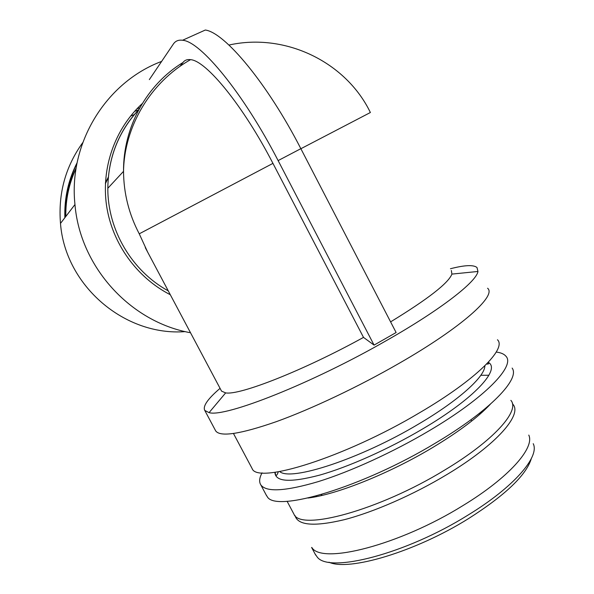 <?xml version="1.0" encoding="UTF-8"?>
<svg xmlns="http://www.w3.org/2000/svg" width="594" height="594" viewBox="0 0 594 594"><rect width="100%" height="100%" fill="white"/><g stroke="black" fill="none" stroke-linecap="round" stroke-linejoin="round"><path stroke-width="0.89" d="M180.064 66.305L182.974 62.496C184.741 60.165 187.266 59.222 190.54 59.66C206.133 60.543 243.228 105.732 272.943 163.372L363.506 337.392C303.445 370.552 239.545 395.559 225.653 392.886L221.547 391.134L221.22 390.518M451.343 270.493L451.915 274.094C448.433 283.1 427.999 299.02 390.6 321.874M272.943 163.372L139.248 233.821L147.587 251.967M161.635 61.397C106.103 82.135 68.362 143.08 74.963 204.529C80.116 267.107 130.517 322.074 190.511 332.744M450.445 268.74C464.656 265.072 473.507 264.664 476.997 267.515L477.962 271.465C476.477 281.749 440.948 309.556 387.169 340.154C312.036 383.434 224.903 417.686 209.066 412.637L204.782 410.439C202.584 406.303 207.677 398.938 220.062 388.35M374.072 345.107L278.126 160.595L300.854 148.678L396.116 332.529L374.072 345.107L363.506 337.392M487.585 288.238C496.985 295.545 461.783 327.361 399.183 363.298C358.598 386.701 311.404 409.021 276.292 421.673C240.548 434.08 220.359 437.177 215.726 430.969L215.332 430.227M497.468 339.753C506.972 348.604 475.92 379.774 419.899 412.563C344.453 457.603 257.187 484.615 252.123 468.555L251.641 467.641M496.228 352.064C500.787 352.613 503.994 353.972 505.858 356.148C515.748 365.763 485.164 397.742 429.306 430.68C393.154 452.131 350.638 471.539 318.339 481.593C285.358 491.327 266.171 492.404 260.773 484.815C258.947 481.823 259.378 477.828 262.058 472.839M512.139 368.087C520.381 378.905 489.939 410.781 435.684 442.953C362.273 487.414 275.519 512.919 267.248 496.658L266.097 494.809M275.059 472.913L275.675 472.193M487.726 362.875L488.892 362.763M490.28 404.291C477.947 417.374 458.82 431.734 432.892 447.393C389.582 473.47 336.308 494.705 308.004 498.024M480.821 375.289L488.914 375.245M510.87 400.363C520.381 410.595 493.725 440.703 444.676 470.069C378.942 510.38 300.408 531.4 293.978 514.233L293.399 513.134M321.057 495.619L321.941 494.371M479.106 413.573L480.657 413.573M512.436 403.816C523.411 413.736 497.015 444.505 446.985 474.502C413.55 494.698 373.73 512.102 344.238 519.698C314.122 526.833 297.713 525.445 295.018 515.547M528.786 435.083C534.979 447.883 508.82 477.702 463.09 505.494C399.428 545.195 321.577 564.812 311.843 547.497M533.219 443.681C539.931 456.734 513.988 487.035 468.057 515.065C405.858 554.016 329.076 573.514 317.241 557.075L315.035 553.875M531.311 458.635C526.291 475.133 505.331 495.144 468.436 518.659C415.429 551.811 348.678 571.525 328.987 562.206M134.393 114.56L130.524 116.097M76.099 168.362C69.001 183.531 65.57 199.562 65.815 216.468M108.279 177.636L105.398 183.62M138.499 109.949L134.534 111.375M77.123 162.689C68.325 179.863 64.241 198.203 64.865 217.708M139.82 107.774L136.91 108.813M77.049 163.053C68.874 179.863 65.095 197.713 65.711 216.602M82.737 142.642C65.489 166.595 58.071 193.518 60.491 223.418C65.177 285.803 124.814 336.412 185.231 331.615M278.126 160.595C243.533 93.451 200.482 41.231 182.544 40.266C178.475 39.716 175.408 40.986 173.344 44.067L149.339 79.603M300.854 148.678C267.441 83.561 224.836 32.544 205.316 30.027L182.544 40.266M370.381 112.511L300.883 148.723M182.974 62.496C146.651 84.638 123.136 127.101 123.53 171.339C123.708 193.384 128.95 214.211 139.248 233.821M138.81 109.623C118.555 131.526 108.227 157.744 107.826 188.268C107.625 230.078 131.957 271.057 168.258 290.874M142.278 103.556C114.954 128.646 101.084 167.805 106.556 205.628C112.169 243.436 136.783 277.584 170.315 294.735M484.845 365.807C485.083 376.477 458.887 400.356 418.629 424.027C360.261 458.991 290.54 481.637 279.7 471.554M488.261 362.303C501.084 369.216 474.346 398.537 422.668 428.927C388.58 449.116 348.27 467.07 319.431 475.178C290.065 482.848 275.222 481.883 274.903 472.297M316.082 496.688L316.461 495.916M483.583 409.986L484.444 410.12M76.166 167.946C68.562 183.449 64.88 199.926 65.125 217.374M108.323 177.205L105.428 182.952M370.366 112.489C346.176 62.318 285.617 32.395 228.942 45.047M190.54 59.66C150.505 82.187 124.295 126.485 123.53 171.339L107.826 188.268C108.197 157.573 118.577 131.267 138.959 109.341M145.285 247.639L221.547 391.134M225.653 392.886L209.066 412.637M451.915 274.094L477.962 271.465M204.782 410.439L215.726 430.969M233.479 433.523L252.123 468.555M278.311 471.792C277.071 475.319 276.158 476.247 275.571 474.584L275.022 472.282M488.105 362.474L488.461 362.823C489.062 363.81 488.454 364.204 486.627 364.011M260.773 484.815L266.639 495.834M287.095 501.269L293.978 514.233M311.62 547.445L315.696 555.13M105.428 182.885L108.331 177.138M60.491 223.418L74.963 204.529M470.96 419.743L471.651 421.072"/></g></svg>
